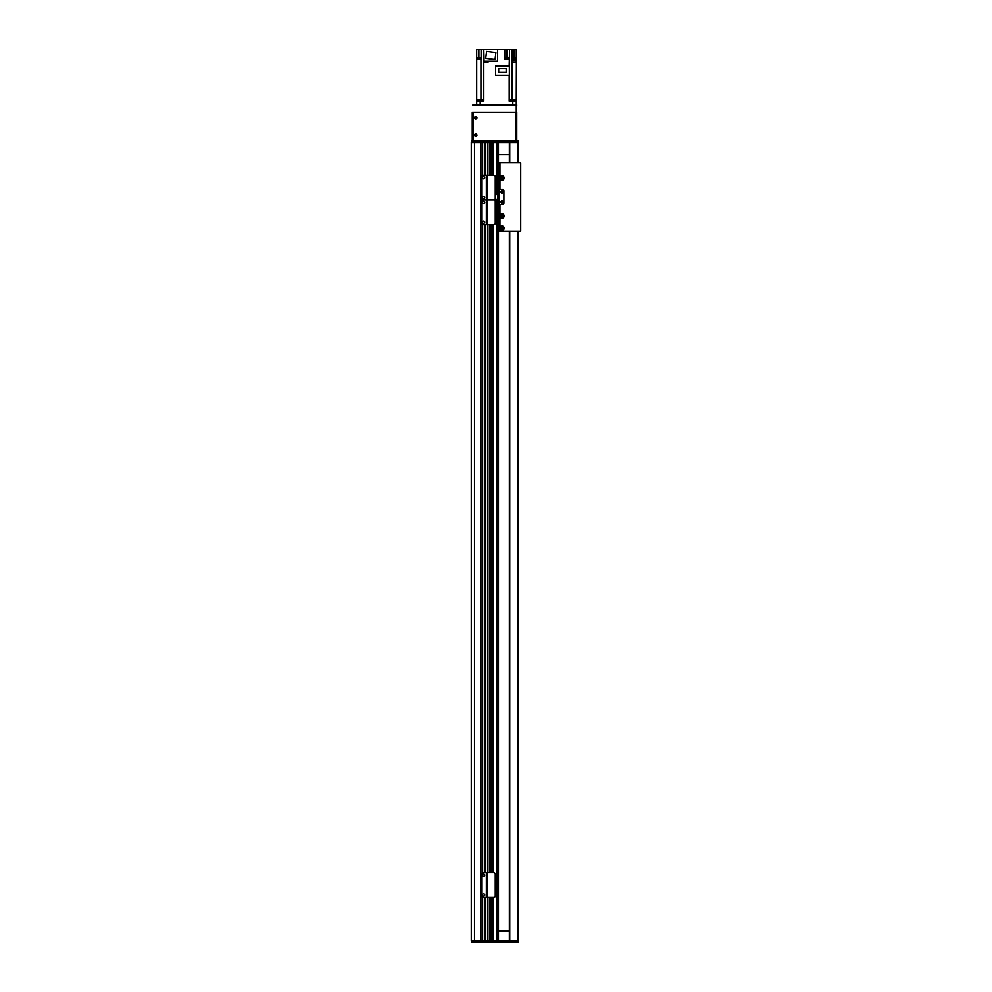 <?xml version="1.0" encoding="UTF-8"?>
<svg xmlns="http://www.w3.org/2000/svg" width="992" height="992" viewBox="0 0 992 992"><rect width="100%" height="100%" fill="white"/><g stroke="black" fill="none" stroke-linecap="round" stroke-linejoin="round"><path stroke-width="1.49" d="M498.468 199.466L498.468 940.912L493.036 940.912L493.036 897.376M491.052 897.376L491.052 940.912L489.564 940.912L489.564 897.376M496.496 141.112L497.525 141.112L496.161 141.112L496.496 142.588L484.989 142.588L487.593 142.588L487.593 199.95L493.768 199.95L486.601 199.95L486.601 175.224L493.768 175.224A1.488 1.488 90.2 0 1 495.256 176.712L495.256 198.474A1.488 1.488 90.2 0 1 493.768 199.95A1.488 1.488 90 0 1 495.256 201.438L495.256 223.2A1.488 1.488 90 0 1 493.768 224.688L487.593 224.688L487.593 897.376L486.601 897.376L486.601 872.65L493.768 872.65A1.488 1.488 90.2 0 1 495.256 874.126L495.256 895.888A1.488 1.488 90.2 0 1 493.768 897.376L487.593 897.376L487.593 940.912L480.748 940.912L480.748 142.588L482.521 142.588L471.758 142.588L471.758 141.112L482.273 141.112L482.273 175.497M474.511 940.912L471.274 940.912L471.274 142.588L474.511 142.588L474.511 940.912M484.753 175.224L484.989 142.588L482.521 142.588L482.273 141.112M491.052 175.224L491.052 142.588L489.564 142.588L489.564 175.224M498.468 194.531L498.468 142.588L493.036 142.588L493.036 175.224M484.753 942.4L484.989 940.912L484.753 942.4L482.521 942.4L482.521 897.239M482.521 872.786L482.521 224.552M482.521 175.361L482.521 142.588L484.753 142.588L484.753 141.112L496.161 141.112M482.273 897.103L482.273 942.4L480.264 942.4L480.264 940.912L484.753 940.912L484.753 897.376M484.753 872.65L484.753 224.688M487.742 940.912L487.742 897.376L487.742 940.912M487.742 872.65L487.742 224.688L487.742 872.65M487.742 175.224L487.742 142.588L487.742 175.224M489.416 940.912L489.416 897.376M489.416 872.65L489.416 224.688M489.416 175.224L489.416 142.588M491.201 940.912L491.201 897.376M491.201 872.65L491.201 224.688M491.201 175.224L491.201 142.588M492.888 940.912L492.888 897.376M492.888 872.65L492.888 224.688M492.888 175.224L492.888 142.588M483.141 224.688A1.488 1.488 0 0 1 481.653 223.2L481.653 201.438A1.488 1.488 0 0 1 483.141 199.95A1.488 1.488 0 0 1 481.653 198.474L481.653 176.712A1.488 1.488 0 0 1 483.141 175.224L486.353 175.224L486.353 199.95L483.141 199.95L486.353 199.95L486.353 224.688L483.141 224.688M486.601 224.688L486.601 199.95L487.593 199.95L487.593 224.688L486.353 224.688M483.637 221.104A1.116 1.116 0 0 1 484.592 222.766A1.116 1.116 0 0 1 482.67 222.766A1.116 1.116 0 0 1 483.637 221.104M483.637 201.314A1.116 1.116 0 0 1 484.592 202.988A1.116 1.116 0 0 1 482.67 202.988A1.116 1.116 0 0 1 483.637 201.314M509.355 154.467L498.468 154.467M498.468 931.029L509.355 931.029M483.6 99.56L483.6 101.035M476.706 99.56L476.706 105.003L476.706 101.035L483.798 101.035L483.798 99.56L476.706 99.56L476.706 49.6L481.108 49.6L481.108 59.247L476.706 59.247M512.046 99.56L516.274 99.56L516.274 112.17L516.77 105.003L516.274 101.035L509.181 101.035L509.181 99.56L512.046 99.56L512.046 49.6L509.541 49.6L509.194 66.092M509.194 99.56L509.194 75.268M479.248 101.035L479.248 99.56M483.798 99.56L483.798 62.459L487.99 62.459L487.99 61.219M506.986 57.66L506.986 49.6L504.754 49.6L504.754 59.247L509.194 59.247M504.754 49.6L497.587 49.6L497.587 61.219L484.034 61.219L483.798 49.6L484.034 58.999M487.63 62.459L483.873 62.459M483.798 62.459L483.798 58.999M484.034 60.686L484.022 61.963M483.798 49.6L481.108 49.6M516.274 57.511L512.12 57.511L512.12 49.6L516.274 49.6L516.274 58.999L512.12 58.999L512.108 62.459L516.386 62.459L516.274 99.56M516.274 58.999L516.274 61.963M516.386 62.459L512.628 62.459M516.237 61.963L516.237 60.686L512.777 60.686L512.777 61.963M484.034 49.6L497.587 49.6M506.986 49.6L509.541 49.6M512.12 61.467L512.777 61.467M486.564 51.423L495.888 52.576L495.045 59.446L485.72 58.305L486.564 51.423M480.388 59.247L477.425 59.247M477.45 58.999L480.364 58.999M477.549 58.652L477.549 57.66L480.264 57.66L480.264 58.652M508.462 59.247L505.498 59.247M505.523 58.999L508.437 58.999M505.622 58.652L505.622 57.66L508.338 57.66L508.338 58.652M495.603 75.268L509.355 75.268L509.355 66.092L495.603 66.092L495.603 75.268M498.691 68.733L506.168 68.733L506.168 72.416L498.691 72.416L498.691 68.733M509.392 99.56L509.392 101.035M513.744 99.56L513.744 101.035M499.956 215.016A2.232 2.232 0 0 1 503.341 214.309A2.232 2.232 0 0 1 503.341 217.769A2.232 2.232 0 0 1 499.956 217.062L499.956 204.414L502.436 204.414A1.488 1.488 0 0 0 503.911 202.938L503.911 191.059L503.911 202.938A1.488 1.488 0 0 1 502.436 204.414L498.964 204.414L498.964 231.124L520.726 231.124L520.726 162.874L499.956 162.874L499.956 176.936A2.232 2.232 0 0 1 503.341 176.229A2.232 2.232 0 0 1 503.341 179.688A2.232 2.232 0 0 1 499.956 178.969L499.956 176.936M499.956 178.969L499.956 189.584L502.436 189.584A1.488 1.488 0 0 1 503.911 191.059A1.488 1.488 0 0 0 502.436 189.584L498.964 189.584L498.964 194.531L495.256 194.531M494.872 199.466L498.964 199.466L498.964 204.414M501.94 202.938A0.992 0.992 0 0 1 501.084 201.45A0.992 0.992 0 0 1 502.795 201.45A0.992 0.992 0 0 1 501.94 202.938M501.94 193.043A0.992 0.992 0 0 1 501.084 191.555A0.992 0.992 0 0 1 502.795 191.555A0.992 0.992 0 0 1 501.94 193.043M498.765 199.466L498.765 194.531M502.919 216.045L502.919 216.045A0.992 0.992 0 0 1 501.444 216.901A0.992 0.992 0 0 1 501.444 215.19A0.992 0.992 0 0 1 502.919 216.045M500.948 216.045L501.282 215.301M503.155 216.045A1.215 1.215 0 0 1 501.332 217.099A1.215 1.215 0 0 1 501.332 214.991A1.215 1.215 0 0 1 503.155 216.045M501.072 228.644L502.795 228.644L501.084 228.656M501.382 227.342L502.485 227.342M502.919 228.16A0.992 0.992 0 0 1 501.444 229.016A0.992 0.992 0 0 1 501.444 227.304A0.992 0.992 0 0 1 502.919 228.16M503.155 228.16A1.215 1.215 0 0 1 501.332 229.214A1.215 1.215 0 0 1 501.332 227.106A1.215 1.215 0 0 1 503.155 228.16M502.919 177.952L502.919 177.952A0.992 0.992 0 0 1 501.444 178.808A0.992 0.992 0 0 1 501.444 177.097A0.992 0.992 0 0 1 502.919 177.952M500.948 177.952L501.282 177.208M503.155 177.952A1.215 1.215 0 0 1 501.332 179.006A1.215 1.215 0 0 1 501.332 176.898A1.215 1.215 0 0 1 503.155 177.952M499.708 228.16L499.956 227.143A2.232 2.232 0 0 1 503.341 226.436A2.232 2.232 0 0 1 503.341 229.884A2.232 2.232 0 0 1 499.956 229.177L499.708 228.16M498.468 162.874L499.956 162.874M498.964 162.874L498.964 189.584M502.733 201.946A0.806 0.806 0 0 0 501.53 201.252A0.806 0.806 0 0 0 501.53 202.641A0.806 0.806 0 0 0 502.733 201.946M502.733 192.051A0.806 0.806 0 0 0 501.53 191.357A0.806 0.806 0 0 0 501.53 192.746A0.806 0.806 0 0 0 502.733 192.051M498.964 167.698L498.964 169.049M498.964 186.856L498.964 188.22M497.525 141.112L517.44 141.112L517.44 142.588L496.992 142.588L496.992 194.531M482.521 141.112L484.753 141.112M517.44 141.112L518.258 141.112L518.258 162.874L518.258 141.112M480.264 141.112L480.264 142.588M498.964 141.112L498.964 142.588M501.444 942.4L518.258 942.4L518.258 231.124L518.258 940.912L501.444 940.912L501.444 942.4L484.989 942.4M517.44 162.874L517.44 142.588L518.258 142.588M509.355 142.588L509.355 162.874L509.355 142.588M509.355 231.124L509.355 940.912L509.355 231.124M496.161 942.4L497.525 942.4M484.989 897.376L484.989 940.912L496.496 940.912L496.496 942.375M480.264 942.4L471.758 942.4L471.758 940.912L480.264 940.912M496.992 199.466L496.992 940.912L501.444 940.912M498.964 942.4L498.964 940.912M494.512 141.112L515.294 140.864M472.75 141.112L472.75 112.17L516.274 112.17M475.726 134.366A0.806 0.806 0 0 1 476.42 135.569A0.806 0.806 0 0 1 475.032 135.569A0.806 0.806 0 0 1 475.726 134.366M475.726 117.056A0.806 0.806 0 0 1 476.42 118.259A0.806 0.806 0 0 1 475.032 118.259A0.806 0.806 0 0 1 475.726 117.056M472.254 112.17L472.254 141.112M472.75 105.003L516.274 105.003M475.726 136.412A1.24 1.24 0 0 1 474.647 134.552A1.24 1.24 0 0 1 476.792 134.552A1.24 1.24 0 0 1 475.726 136.412M475.726 119.09A1.24 1.24 0 0 1 474.647 117.242A1.24 1.24 0 0 1 476.792 117.242A1.24 1.24 0 0 1 475.726 119.09M515.79 140.864L473.246 140.864L473.246 112.17L515.79 112.17L515.79 140.864L516.77 140.864L516.77 112.17L516.77 140.864M483.637 196.366A1.116 1.116 0 0 1 484.592 198.04A1.116 1.116 0 0 1 482.67 198.04A1.116 1.116 0 0 1 483.637 196.366M483.637 176.588A1.116 1.116 0 0 1 484.592 178.25A1.116 1.116 0 0 1 482.67 178.25A1.116 1.116 0 0 1 483.637 176.588M483.141 897.376A1.488 1.488 0 0 1 481.653 895.888L481.653 874.126A1.488 1.488 0 0 1 483.141 872.65L486.353 872.65L486.353 897.376L483.141 897.376M483.637 893.792A1.116 1.116 0 0 1 484.592 895.466A1.116 1.116 0 0 1 482.67 895.466A1.116 1.116 0 0 1 483.637 893.792M483.637 874.002A1.116 1.116 0 0 1 484.592 875.676A1.116 1.116 0 0 1 482.67 875.676A1.116 1.116 0 0 1 483.637 874.002M482.273 872.923L482.273 224.403M480.748 940.912L480.748 142.588M474.585 940.912L474.585 142.588M482.62 940.912L482.62 897.289M482.62 895.367L482.62 894.449M482.62 875.576L482.62 874.659M482.62 872.737L482.62 224.589M482.62 222.667L482.62 221.749M482.62 202.889L482.62 201.971M482.62 197.941L482.62 197.024M482.62 178.151L482.62 177.233M482.62 175.311L482.62 142.588M484.654 940.912L484.654 897.376M484.654 895.367L484.654 894.449M484.654 875.576L484.654 874.659M484.654 872.65L484.654 224.688M484.654 222.667L484.654 221.749M484.654 202.889L484.654 201.971M484.654 197.941L484.654 197.024M484.654 178.151L484.654 177.233M484.654 175.224L484.654 142.588M484.989 872.65L484.989 224.688M484.989 175.224L484.989 141.112M489.564 872.65L489.564 224.688M491.052 872.65L491.052 224.688M493.036 872.65L493.036 224.688M480.178 101.035L480.178 105.003M512.814 105.003L512.814 101.035M483.476 49.6L483.476 99.56M480.946 59.247L480.946 99.56M509.516 59.247L509.516 99.56M514.104 49.6L514.104 57.511M514.104 60.686L514.104 58.999M478.888 57.66L478.888 49.6M498.914 199.466L498.914 194.531M497.736 194.531L497.736 199.466M499.956 217.062L499.956 227.143M499.956 229.177L499.956 231.124M474.932 141.112L474.932 142.588M475.404 141.112L475.404 142.588M501.444 141.112L501.444 142.588M508.425 141.112L508.425 142.588M509.888 141.112L509.888 142.588M509.752 142.588L509.752 162.874M509.752 231.124L509.752 940.912M517.44 231.124L517.44 942.4M475.404 942.4L475.404 940.912M474.932 942.4L474.932 940.912M509.888 942.4L509.888 940.912M508.425 942.4L508.425 940.912M487.481 61.963L487.481 61.219"/></g></svg>
